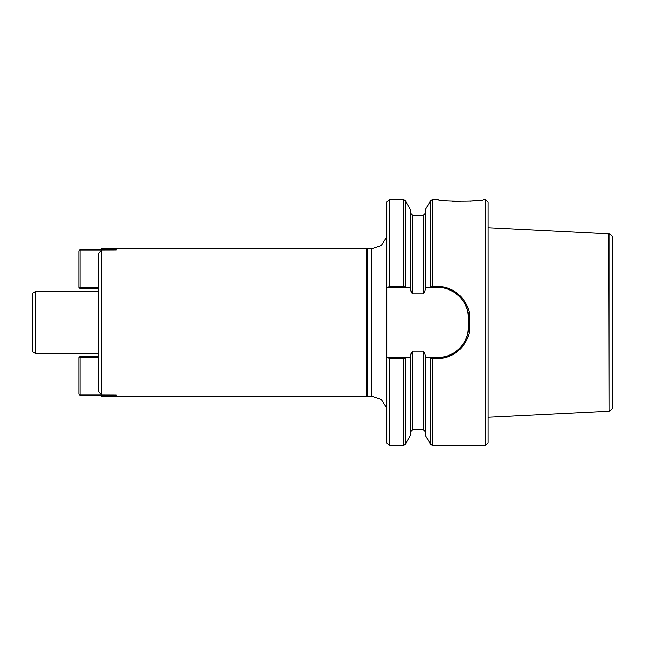 <?xml version="1.0" encoding="UTF-8"?>
<svg xmlns="http://www.w3.org/2000/svg" width="645" height="645" viewBox="0 0 645 645"><rect width="100%" height="100%" fill="white"/><g stroke="black" fill="none" stroke-linecap="round" stroke-linejoin="round"><path stroke-width="0.97" d="M101.596 395.353L101.596 396.522L366.328 396.522L366.328 248.478L101.596 248.478L101.596 249.647M32.25 351.646L32.25 293.354L35.757 291.33L35.757 353.67L32.25 351.646M410.639 357.564L405.439 357.564L403.665 358.459L389.12 358.459L389.12 445.219L386.782 442.889L386.782 357.564L410.647 357.564C410.422 355.016 411.075 352.871 412.59 351.13L423.305 351.13C424.829 352.871 425.482 355.016 425.257 357.564L437.431 357.564A31.17 31.17 0 0 0 446.517 356.209M389.12 286.541L389.12 199.781L386.782 202.111L386.782 287.436L388.008 287.436L389.12 286.541L403.665 286.541L405.439 287.436L386.782 287.436L386.782 357.564L388.008 357.564L389.12 358.459M405.358 357.677L405.358 444.252L410.647 435.085L410.647 357.564M430.546 357.677L425.257 357.564L425.257 435.085L430.546 444.252L430.546 357.677L432.239 358.459L437.431 358.459C454.556 358.91 470.132 343.688 469.77 326.435L469.77 318.565C470.124 301.304 454.564 286.106 437.431 286.541L432.239 286.541L432.239 199.781L438.181 199.781C437.81 201.732 483.742 201.74 483.428 199.781L485.741 199.781L485.741 445.219L432.239 445.219L432.239 358.459M452.314 201.305L460.635 201.554M469.987 201.256L480.146 200.256M411.631 292.943L412.59 293.87C411.075 292.129 410.422 289.984 410.647 287.436L405.439 287.436L410.647 287.436L410.647 209.915L405.358 200.748L405.358 287.323M437.431 358.459L437.431 357.564C446.203 357.064 452.387 355.234 459.595 348.316C466.754 340.487 467.947 335.198 468.601 326.394L468.601 318.606C467.988 309.842 466.706 304.464 459.595 296.684C452.992 290.395 445.606 287.315 437.431 287.436L425.257 287.436C425.482 289.984 424.829 292.129 423.305 293.87L412.59 293.87L412.59 215.357L410.647 213.414M423.305 293.87L423.305 215.357L425.257 213.414M430.546 287.323L430.546 200.748L425.257 209.915L425.257 287.436L430.465 287.436L432.239 286.541M485.741 445.219L488.08 442.889L488.08 202.111L485.741 199.781M469.77 326.435L468.601 326.394L468.601 318.606A31.17 31.17 0 0 0 467.303 309.705M466.262 306.77A31.17 31.17 0 0 0 464.045 302.384M459.595 296.684A31.17 31.17 0 0 0 449.492 289.863M449.5 355.137A31.17 31.17 0 0 0 466.077 338.69M100.934 250.816L80.174 250.816L80.174 249.647L116.261 249.897L101.596 249.954L98.483 253.324L98.483 391.676L101.596 395.046L116.261 395.103L80.174 395.353L80.174 394.184L100.934 394.184M101.596 249.954L101.596 395.046M367.787 396.135L371.649 396.135L371.649 248.865L367.787 248.865L367.787 396.135L366.328 396.522M371.649 396.135L381.268 399.457L386.782 408.003M612.75 238.44L612.75 406.56C612.597 408.922 611.387 410.446 609.114 411.123L609.114 233.877C611.387 234.554 612.597 236.078 612.75 238.44M609.114 233.877L488.08 227.75M609.114 411.123L608.727 233.788M608.727 411.212L488.08 417.25M98.483 353.67L35.757 353.67M98.483 288.605L80.174 288.605L80.174 287.436L98.483 287.436M79.004 250.816L80.174 250.816L80.174 287.436L79.004 287.436L79.004 250.816L80.174 249.647M79.004 287.436L80.174 288.605M98.483 357.564L80.174 357.564L80.174 356.395L98.483 356.395M79.004 357.564L80.174 357.564L80.174 394.184L79.004 394.184L79.004 357.564L80.174 356.395M79.004 394.184L80.174 395.353M389.12 445.219L403.665 445.219L403.665 358.459M403.665 286.541L403.665 199.781L405.358 200.748M410.647 431.586L412.59 429.643L412.59 351.13M412.59 429.643L423.305 429.643L423.305 351.13M468.601 318.606L469.77 318.565M437.431 287.436L437.431 286.541M100.443 395.369L101.596 396.522M100.443 249.631L101.596 248.478M405.358 444.252L403.665 445.219M432.239 445.219L430.546 444.252M389.12 199.781L403.665 199.781M412.59 215.357L423.305 215.357M423.305 429.643L425.257 431.586M430.546 200.748L432.239 199.781M367.787 248.865L366.328 248.478M371.649 248.865L381.268 245.543L386.782 236.997M98.483 291.33L35.757 291.33"/></g></svg>
